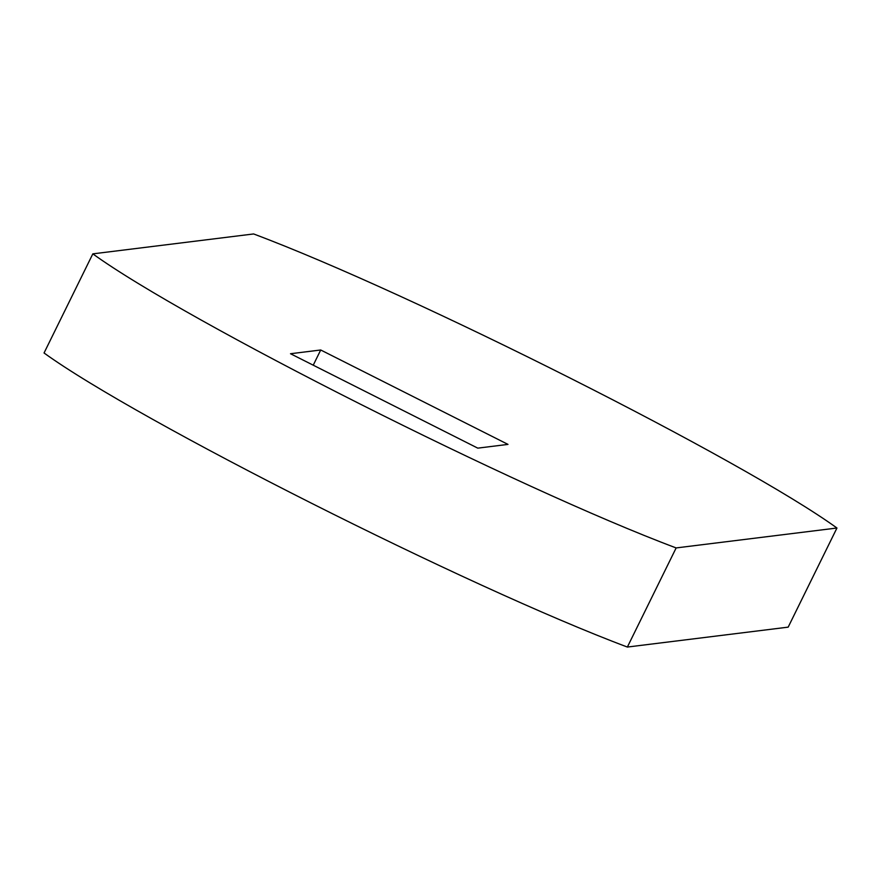 <?xml version="1.0" encoding="UTF-8"?>
<svg xmlns="http://www.w3.org/2000/svg" width="881" height="881" viewBox="0 0 881 881"><rect width="100%" height="100%" fill="white"/><g stroke="black" fill="none" stroke-linecap="round" stroke-linejoin="round"><path stroke-width="1.32" d="M320.717 349.988L507.996 444.398L477.777 448.143L290.51 353.733L320.717 349.988L313.24 365.186M92.824 253.86L44.05 352.984C137.987 420.909 467.921 587.231 627.371 647.05L788.176 627.14L836.95 528.016C743.013 460.091 413.079 293.769 253.629 233.95L92.824 253.86C186.761 321.785 516.695 488.107 676.145 547.927L836.95 528.016M676.145 547.927L627.371 647.05"/></g></svg>
